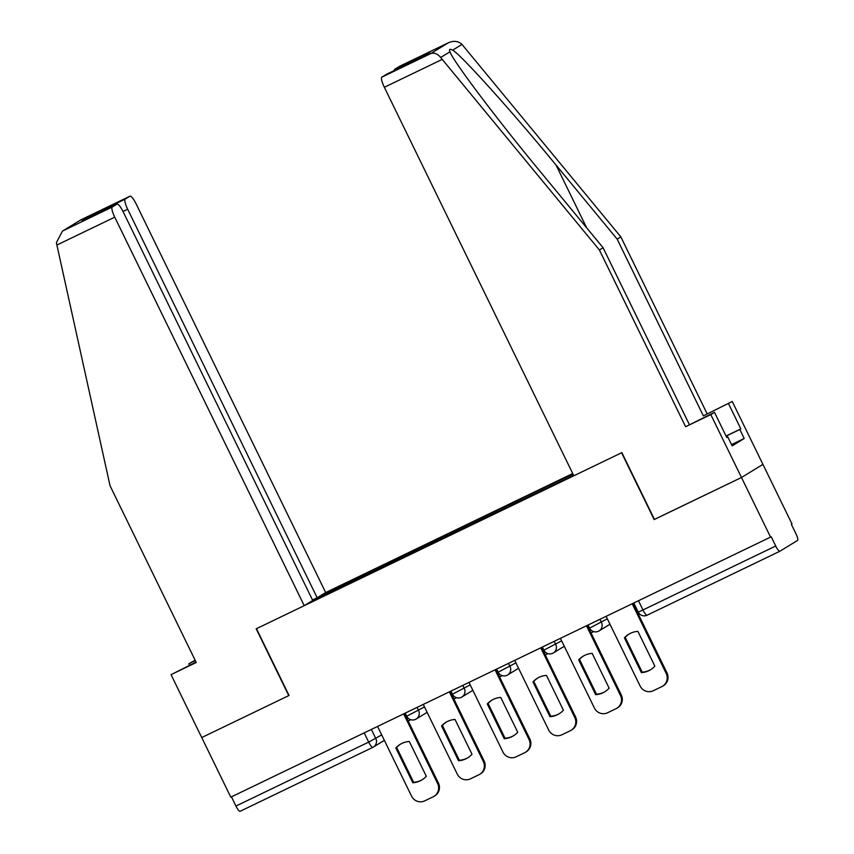 <?xml version="1.0" encoding="UTF-8"?>
<svg xmlns="http://www.w3.org/2000/svg" width="854" height="854" viewBox="0 0 854 854"><rect width="100%" height="100%" fill="white"/><g stroke="black" fill="none" stroke-linecap="round" stroke-linejoin="round"><path stroke-width="1.28" d="M572.714 473.522L325.673 592.548L136.192 204.042A10.002 2.188 64.3 0 0 129.968 196.185A10.002 2.188 64.3 0 0 129.925 196.207L125.175 199.11A10.002 2.188 64.3 0 0 127.684 209.251L123.019 211.493M654.442 519.392L741.486 477.493L762.921 464.373L792 523.982L791.37 524.367L795.907 533.654A6.672 1.462 64.3 0 1 797.572 540.411L779.883 551.236A6.672 1.462 64.3 0 0 779.883 551.236L647.108 615.2A6.672 1.462 -115.7 0 1 647.108 615.2A6.672 1.462 -115.7 0 1 642.966 609.959L775.71 546.005A6.672 1.462 64.3 0 0 779.851 551.246M196.057 662.117L171.046 674.649L230.793 797.156L770.554 537.102L741.486 477.493L762.921 464.373L732.241 401.476L703.354 415.866L732.241 401.476M654.164 519.563L621.584 452.769L256.467 628.683L289.047 695.476L201.725 737.546L288.748 695.615L256.179 628.822L304.227 605.667L114.746 217.162L56.898 245.034L56.428 242.6L62.427 231.103L112.237 207.031A10.002 2.188 64.3 0 0 114.746 217.162M384.343 740.343L373.422 747.026A6.672 6.501 -121.5 0 1 372.867 747.335A6.672 1.462 -115.7 0 1 372.835 747.346L240.123 811.289A6.672 1.462 -115.7 0 1 240.091 811.3A6.672 1.462 -115.7 0 1 235.95 806.059L368.693 742.105L381.695 734.91M231.455 796.835L235.95 806.059M775.71 546.005L771.183 536.718L770.554 537.102M573.536 475.208L309.703 602.316M320.197 595.889L327.53 592.366L327.872 593.754M572.927 473.949L327.53 592.366M329.687 592.879L328.993 591.47M606.126 616.321L640.105 685.997A10.002 9.757 -121.5 0 0 653.278 690.747L661.775 686.648A10.002 9.757 58.5 0 0 666.184 673.432L632.206 603.757M641.375 672.653A20.667 20.165 -121.5 0 0 654.858 666.152L637.885 631.362A20.667 20.165 58.5 0 0 624.402 637.853L641.375 672.653L642.187 672.151L625.224 637.362A20.667 20.165 58.5 0 1 629.184 633.988M636.732 610.888L637.458 610.535M662.619 686.2L663.43 685.698A10.002 9.757 58.5 0 0 666.995 672.931L633.06 603.351M642.187 672.151A20.667 20.165 -121.5 0 0 650.897 669.536M625.224 637.362L624.402 637.853M703.354 415.866L617.164 239.141L620.847 236.889L461.993 44.419C458.31 40.992 453.741 40.448 448.307 42.817L399.512 66.324A10.002 2.188 -115.7 0 1 399.555 66.302A10.002 2.188 -115.7 0 1 399.608 66.281M617.164 239.141L556.071 165.1C512.88 112.376 461.438 55.168 452.695 50.119C449.791 48.646 448.884 49.201 449.973 51.784L450.325 52.532M620.847 236.889L707.048 413.614M381.823 77.148L430.619 53.642C434.195 52.414 437.547 53.695 440.664 57.474L599.412 250.008L685.602 426.733L710.806 414.596L741.486 477.493L654.452 519.424L621.872 452.631L573.824 475.785L384.332 87.279A10.002 2.188 -115.7 0 1 381.823 77.148L386.574 74.245A10.002 2.188 -115.7 0 1 386.616 74.213A10.002 2.188 -115.7 0 1 386.659 74.202M726.711 437.387L727.768 436.885L732.145 445.873L744.208 438.486L739.831 429.498L726.092 436.116M727.768 436.885L726.765 437.494L714.488 412.333L710.806 414.596M726.039 436.01L740.834 428.889L728.558 403.728M740.834 428.889L739.831 429.498M685.602 426.733L714.488 412.333M599.412 250.008L603.095 247.745L689.295 424.481M440.664 57.474L449.973 51.784C452.631 60.559 498.426 121.215 542.012 173.704L603.095 247.745M394.377 70.476A10.002 2.188 -115.7 0 1 394.761 69.227L399.512 66.324M744.208 438.486L731.526 444.603M421.438 57.442L386.574 74.245M394.761 69.227L429.925 52.286L421.332 57.496M399.555 66.302L448.542 42.7L430.619 53.642M56.898 245.034L110.049 485.777L196.239 662.501L171.046 674.649M325.673 592.548L317.165 597.747L127.684 209.251M189.513 665.266L188.798 663.782L195.139 660.249M195.331 660.633L188.798 663.782M304.227 605.667L312.735 600.469L123.243 211.963A10.002 2.188 64.3 0 0 117.03 204.106A10.002 2.188 64.3 0 0 116.987 204.127L112.237 207.031M312.5 599.999L317.165 597.747M93.214 215.582L90.012 216.051L125.175 199.11M116.987 204.127L82.294 220.834M129.925 196.207L80.991 219.788L62.427 231.103M560.416 638.354L594.395 708.019A10.002 9.757 -121.5 0 0 607.568 712.77L616.065 708.681A10.002 9.757 58.5 0 0 620.474 695.455L586.495 625.79M595.665 694.676A20.667 20.165 -121.5 0 0 609.148 688.175L592.174 653.385A20.667 20.165 58.5 0 0 578.692 659.886L595.665 694.676L596.476 694.174L579.503 659.384A20.667 20.165 58.5 0 1 583.463 656.011M591.021 632.91L593.69 631.618M616.898 708.222L617.709 707.72A10.002 9.757 58.5 0 0 621.285 694.953L587.349 625.374M596.476 694.174A20.667 20.165 -121.5 0 0 605.187 691.559M579.503 659.384L578.692 659.886M514.695 660.377L548.684 730.042A10.002 9.757 -121.5 0 0 561.857 734.792L570.355 730.704A10.002 9.757 58.5 0 0 574.763 717.477L540.774 647.812M549.955 716.698A20.667 20.165 -121.5 0 0 563.426 710.208L546.464 675.407A20.667 20.165 58.5 0 0 532.981 681.908L549.955 716.698L550.766 716.196L533.793 681.407A20.667 20.165 58.5 0 1 537.753 678.033M545.311 654.933L547.98 653.641M571.187 730.245L571.999 729.743A10.002 9.757 58.5 0 0 575.575 716.986L541.628 647.396M550.766 716.196A20.667 20.165 -121.5 0 0 559.466 713.581M533.793 681.407L532.981 681.908M468.985 682.399L502.963 752.064A10.002 9.757 -121.5 0 0 516.136 756.815L524.634 752.726A10.002 9.757 58.5 0 0 529.042 739.5L495.064 669.835M504.234 738.721A20.667 20.165 -121.5 0 0 517.716 732.23L500.754 697.44A20.667 20.165 58.5 0 0 487.271 703.931L504.234 738.721L505.056 738.219L488.082 703.429A20.667 20.165 58.5 0 1 492.043 700.056M499.59 676.955L502.259 675.674M525.477 752.267L526.288 751.776A10.002 9.757 58.5 0 0 529.864 739.009L495.918 669.419M505.056 738.219A20.667 20.165 -121.5 0 0 513.756 735.604M488.082 703.429L487.271 703.931M423.274 704.422L457.253 774.087A10.002 9.757 -121.5 0 0 470.426 778.848L478.923 774.749A10.002 9.757 58.5 0 0 483.332 761.522L449.353 691.857M458.523 760.743A20.667 20.165 -121.5 0 0 472.006 754.253L455.033 719.463A20.667 20.165 58.5 0 0 441.561 725.953L458.523 760.743L459.335 760.252L442.372 725.452A20.667 20.165 58.5 0 1 446.332 722.078M453.88 698.978L456.548 697.697M479.767 774.29L480.578 773.799A10.002 9.757 58.5 0 0 484.143 761.031L450.207 691.441M459.335 760.252A20.667 20.165 -121.5 0 0 468.045 757.626M442.372 725.452L441.561 725.953M377.564 726.444L411.543 796.12A10.002 9.757 -121.5 0 0 424.716 800.871L433.213 796.771A10.002 9.757 58.5 0 0 437.622 783.556L403.643 713.88M412.813 782.766A20.667 20.165 -121.5 0 0 426.295 776.275L409.322 741.486A20.667 20.165 58.5 0 0 395.84 747.976L412.813 782.766L413.624 782.275L396.651 747.485A20.667 20.165 58.5 0 1 400.611 744.101M408.169 721L410.838 719.719M434.046 796.312L434.867 795.821A10.002 9.757 58.5 0 0 438.433 783.054L404.497 713.474M413.624 782.275A20.667 20.165 -121.5 0 0 422.335 779.649M396.651 747.485L395.84 747.976M405.212 713.122L406.739 716.25L424.481 706.899M417.083 707.4L418.599 710.507A6.672 6.501 58.5 0 1 415.652 719.314M450.933 691.099L452.449 694.227L470.191 684.876M462.793 685.378L464.309 688.473A6.672 6.501 58.5 0 1 461.363 697.291M496.644 669.077L498.17 672.205L515.912 662.853M508.504 663.355L510.019 666.451A6.672 6.501 58.5 0 1 507.084 675.268M542.354 647.054L543.881 650.172L561.622 640.831M554.225 641.333L555.73 644.428A6.672 6.501 58.5 0 1 552.794 653.246M588.064 625.021L589.591 628.149L607.333 618.798M599.935 619.31L601.44 622.406A6.672 6.501 58.5 0 1 598.505 631.223M371.373 729.423L375.803 738.518A6.672 6.501 -121.5 0 1 373.422 747.026A6.672 6.672 0 0 1 372.835 747.346A6.672 1.462 -115.7 0 1 368.693 742.105L364.199 732.881M779.83 551.257L647.14 615.19A6.672 6.672 0 0 1 638.226 612.115L642.966 609.959L638.472 600.746M666.995 672.931L666.184 673.432M461.993 44.419L452.695 50.119M429.925 52.286L421.737 57.303M442.18 59.417L384.332 87.279M586.687 227.858L556.071 165.1M81.141 219.713L63.452 230.537M81.824 221.069L90.012 216.051M621.285 694.953L620.474 695.455M575.575 716.986L574.763 717.477M529.864 739.009L529.042 739.5M484.143 761.031L483.332 761.522M438.433 783.054L437.622 783.556M589.591 628.149A6.672 6.672 0 0 0 599.06 630.914L609.98 624.231M543.881 650.172A6.672 6.672 0 0 0 553.349 652.936L564.27 646.254M498.17 672.205A6.672 6.672 0 0 0 507.639 674.959L518.559 668.287M452.449 694.227A6.672 6.672 0 0 0 461.929 696.992L472.849 690.31M406.739 716.25A6.672 6.672 0 0 0 416.218 719.015L427.128 712.332M633.785 602.999L638.226 612.115M372.835 747.346L240.091 811.3M386.616 74.213L421.588 57.367M117.03 204.106L82.059 220.951M80.991 219.788L129.968 196.185"/></g></svg>
